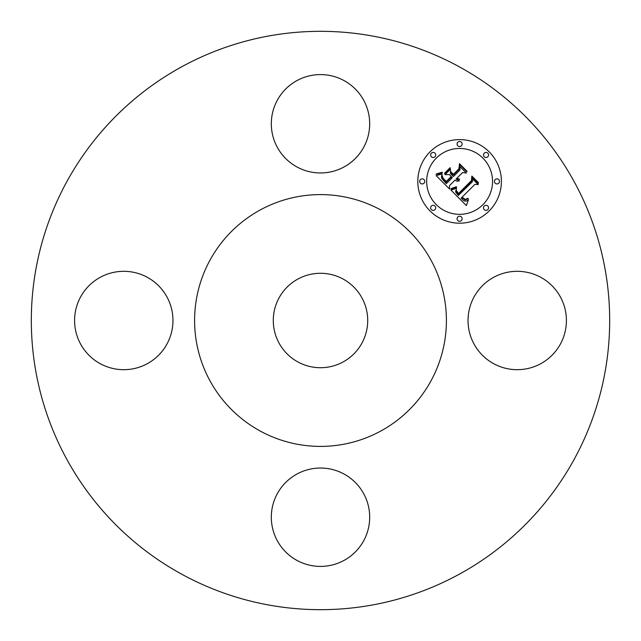 <?xml version="1.0" encoding="UTF-8"?>
<svg xmlns="http://www.w3.org/2000/svg" width="641" height="641" viewBox="0 0 641 641"><rect width="100%" height="100%" fill="white"/><g stroke="black" fill="none" stroke-linecap="round" stroke-linejoin="round"><path stroke-width="0.96" d="M560.386 296.919A49.181 49.181 0 0 1 540.804 363.663A49.181 49.181 0 0 1 474.06 344.081A49.181 49.181 0 0 1 493.642 277.337A49.181 49.181 0 0 1 560.386 296.919M181.86 574.28A289.179 289.179 0 0 1 66.72 181.86A289.179 289.179 0 0 1 459.14 66.72A289.179 289.179 0 0 1 574.28 459.14A289.179 289.179 0 0 1 181.86 574.28M343.135 279.067A47.21 47.21 0 0 1 361.933 343.135A47.21 47.21 0 0 1 297.865 361.933A47.21 47.21 0 0 1 279.067 297.865A47.21 47.21 0 0 1 343.135 279.067M260.142 430.992A125.9 125.9 0 0 1 210.008 260.142A125.9 125.9 0 0 1 380.858 210.008A125.9 125.9 0 0 1 430.992 380.858A125.9 125.9 0 0 1 260.142 430.992M344.081 560.386A49.181 49.181 0 0 1 277.337 540.804A49.181 49.181 0 0 1 296.919 474.06A49.181 49.181 0 0 1 363.663 493.642A49.181 49.181 0 0 1 344.081 560.386M80.614 344.081A49.181 49.181 0 0 1 100.196 277.337A49.181 49.181 0 0 1 166.94 296.919A49.181 49.181 0 0 1 147.358 363.663A49.181 49.181 0 0 1 80.614 344.081M296.919 80.614A49.181 49.181 0 0 1 363.663 100.196A49.181 49.181 0 0 1 344.081 166.94A49.181 49.181 0 0 1 277.337 147.358A49.181 49.181 0 0 1 296.919 80.614M430.047 151.837A41.801 41.801 0 0 0 430.047 210.953A41.801 41.801 0 0 0 489.163 210.953A41.801 41.801 0 0 0 489.163 151.837A41.801 41.801 0 0 0 430.047 151.837M482.897 204.687A32.939 32.939 0 0 0 482.897 158.103A32.939 32.939 0 0 0 436.313 158.103A32.939 32.939 0 0 0 436.313 204.687A32.939 32.939 0 0 0 482.897 204.687M451.032 190.145L466.36 205.577L468.491 199.696L466.56 200.97L465.094 201.154L463.275 200.304L461.127 198.125L461.897 197.628L465.118 199.912L468.259 198.614L467.922 198.277L465.198 199.431L462.097 197.156L474.949 184.304L478.266 184.6L472.361 178.695L472.481 181.627L458.323 195.473L455.599 191.939L456.536 188.19L451.032 190.145M451.176 188.542L450.895 189.103L452.209 188.871L456.616 187.156L456.4 186.707L451.176 188.542M456.296 190.361L456.304 191.787L458.515 194.303L471.976 180.842L472.225 177.132L478.41 183.318L478.458 182.669L471.856 176.075L471.488 180.554L458.483 193.534L456.296 190.361M436.152 175.634L449.565 189.039L449.485 185.634L454.934 180.177L457.097 181.275L459.333 180.906L456.023 179.095L456.632 178.486L459.445 179.648L459.469 179.135L456.977 178.142L462.53 172.581L466.319 173.014L459.974 166.668L459.95 170.001L453.435 176.507L450.479 173.551L450.455 169.24L445.046 174.648L449.293 174.536L451.24 176.483L446.256 181.475L442.979 178.054L442.178 175.45L442.819 178.591L446.232 182.14L451.568 176.812L452.354 177.597L446.312 183.638L441.753 178.398L441.505 176.555L442.146 173.879L436.152 175.634M436.745 173.791L435.976 174.312L440.103 173.687L442.33 172.685L442.242 172.237L436.745 173.791M450.134 167.678L444.55 173.254L444.694 173.783L450.27 168.206L450.134 167.678M453.411 174.312L450.767 171.668L450.791 172.389L453.387 174.985L459.421 168.952L459.861 164.769L466.936 171.844L466.96 171.179L459.485 163.695L458.94 168.783L453.411 174.312M434.975 209.615A2.532 2.532 0 0 0 434.975 206.025A2.532 2.532 0 0 0 431.385 206.025A2.532 2.532 0 0 0 431.385 209.615A2.532 2.532 0 0 0 434.975 209.615M434.975 156.765A2.532 2.532 0 0 0 434.975 153.183A2.532 2.532 0 0 0 431.385 153.183A2.532 2.532 0 0 0 431.385 156.765A2.532 2.532 0 0 0 434.975 156.765M424.03 183.19A2.532 2.532 0 0 0 424.03 179.608A2.532 2.532 0 0 0 420.44 179.608A2.532 2.532 0 0 0 420.44 183.19A2.532 2.532 0 0 0 424.03 183.19M487.817 156.765A2.532 2.532 0 0 0 487.817 153.183A2.532 2.532 0 0 0 484.235 153.183A2.532 2.532 0 0 0 484.235 156.765A2.532 2.532 0 0 0 487.817 156.765M461.392 145.819A2.532 2.532 0 0 0 461.392 142.238A2.532 2.532 0 0 0 457.81 142.238A2.532 2.532 0 0 0 457.81 145.819A2.532 2.532 0 0 0 461.392 145.819M484.235 206.025A2.532 2.532 0 0 0 484.235 209.615A2.532 2.532 0 0 0 487.817 209.615A2.532 2.532 0 0 0 487.817 206.025A2.532 2.532 0 0 0 484.235 206.025M457.81 216.97A2.532 2.532 0 0 0 457.81 220.56A2.532 2.532 0 0 0 461.392 220.56A2.532 2.532 0 0 0 461.392 216.97A2.532 2.532 0 0 0 457.81 216.97M495.181 179.608A2.532 2.532 0 0 0 495.181 183.19A2.532 2.532 0 0 0 498.762 183.19A2.532 2.532 0 0 0 498.762 179.608A2.532 2.532 0 0 0 495.181 179.608"/></g></svg>
